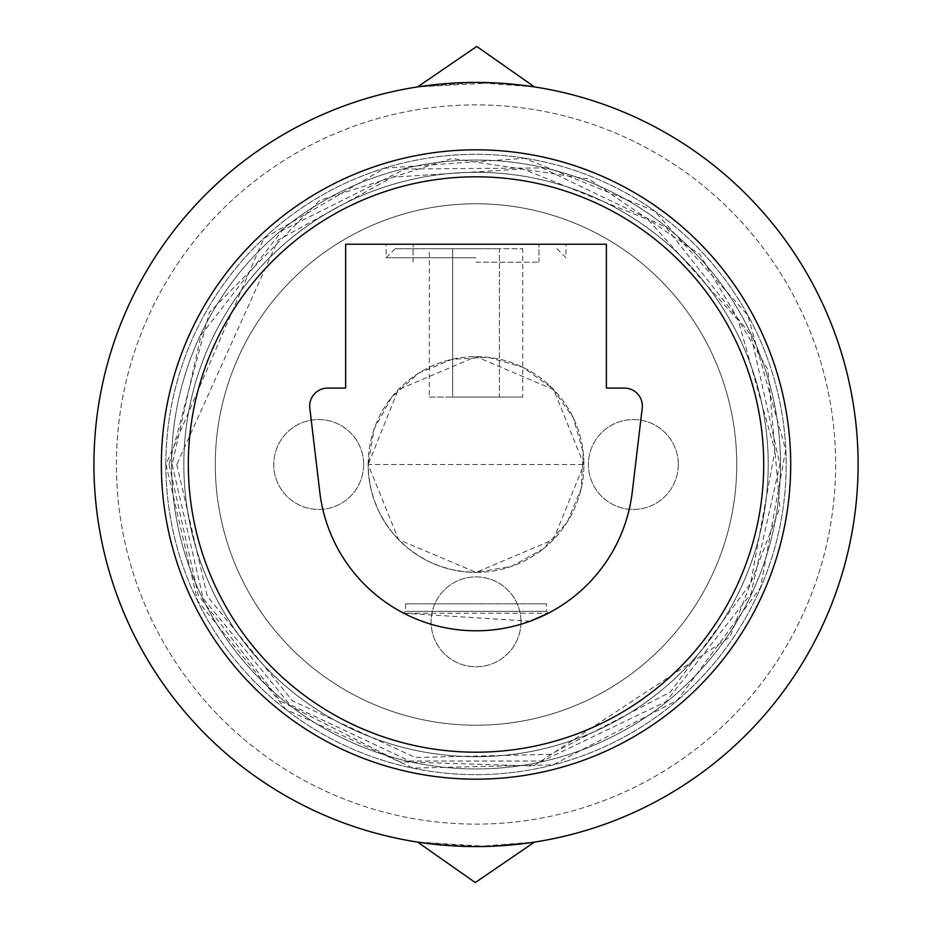 <?xml version="1.0" encoding="UTF-8"?>
<svg xmlns="http://www.w3.org/2000/svg" width="929" height="929" viewBox="0 0 929 929"><rect width="100%" height="100%" fill="white"/><g stroke="black" fill="none" stroke-linecap="round" stroke-linejoin="round"><path stroke-width="0.7" stroke-dasharray="4.64 3.48" d="M632.254 492.056A157.338 157.338 0 0 1 319.785 492.056L309.821 408.179A17.976 17.976 0 0 1 327.682 388.078L345.658 388.078L345.658 244.234L606.382 244.234L606.382 388.078L624.358 388.078A17.976 17.976 0 0 1 642.218 408.179L632.254 492.056M530.145 621.222L403.72 613.221L548.331 613.221L546.461 611.363L405.578 611.363L546.461 611.363L546.461 603.85L405.578 603.85L546.461 603.85M476.02 244.234L386.116 244.234L476.02 244.234M368.139 464.5A107.88 107.88 0 0 1 529.96 371.066A107.88 107.88 0 0 1 529.96 557.934A107.88 107.88 0 0 1 368.139 464.5L368.813 476.577L370.845 488.503L374.19 500.127L378.823 511.31L384.676 521.901L391.678 531.76L399.737 540.783L408.76 548.853L418.619 555.844L429.21 561.697L440.392 566.33L452.017 569.674L463.943 571.707L476.02 572.38A107.88 107.88 0 0 1 368.139 464.5A107.88 107.88 0 0 1 476.02 356.62A107.88 107.88 0 0 1 583.911 464.5A107.88 107.88 0 0 1 476.02 572.38L511.658 566.33L543.291 548.853L567.375 521.901L581.206 488.503L583.226 452.423L573.228 417.69L552.302 388.217L522.83 367.303L488.097 357.293L452.017 359.326L418.619 373.156L391.678 397.24L374.19 428.873L368.139 464.5L398.309 389.657L476.089 356.62L553.73 389.669L583.911 464.5L553.429 539.656L476.089 572.38L398.634 539.668L368.139 464.5L583.911 464.5M476.02 257.716L386.116 257.716L476.02 257.716M476.02 248.728L395.104 248.728L476.02 248.728M522.737 397.066L452.667 397.066L452.667 248.728L499.384 248.728L429.303 248.728L452.667 248.728L452.667 397.066L499.384 397.066L499.384 248.728L522.737 248.728L499.384 248.728L499.384 397.066L522.737 397.066L522.737 248.728M429.303 397.066L452.667 397.066L429.303 397.066L429.303 248.728M476.02 262.21L538.959 262.21L476.02 262.21M161.356 464.5A314.664 314.664 0 0 1 633.357 191.989A314.664 314.664 0 0 1 633.357 737.011A314.664 314.664 0 0 1 161.356 464.5A314.664 314.664 0 0 1 633.357 191.989A314.664 314.664 0 0 1 633.357 737.011A314.664 314.664 0 0 1 161.356 464.5A314.664 314.664 0 0 1 633.357 191.989A314.664 314.664 0 0 1 633.357 737.011A314.664 314.664 0 0 1 161.356 464.5A314.664 314.664 0 0 1 633.357 191.989A314.664 314.664 0 0 1 633.357 737.011A314.664 314.664 0 0 1 161.356 464.5A314.664 314.664 0 0 1 633.357 191.989A314.664 314.664 0 0 1 633.357 737.011A314.664 314.664 0 0 1 161.356 464.5A314.664 314.664 0 0 1 633.357 191.989A314.664 314.664 0 0 1 633.357 737.011A314.664 314.664 0 0 1 161.356 464.5A314.664 314.664 0 0 1 633.357 191.989A314.664 314.664 0 0 1 633.357 737.011A314.664 314.664 0 0 1 161.356 464.5A314.664 314.664 0 0 1 633.357 191.989A314.664 314.664 0 0 1 633.357 737.011A314.664 314.664 0 0 1 161.356 464.5A314.664 314.664 0 0 1 633.357 191.989A314.664 314.664 0 0 1 633.357 737.011A314.664 314.664 0 0 1 161.356 464.5M93.934 464.5A382.098 382.098 0 0 1 667.068 133.602A382.098 382.098 0 0 1 667.068 795.398A382.098 382.098 0 0 1 93.934 464.5M493.136 82.786L534.465 86.908L475.95 82.449L417.574 86.908L493.136 82.786M487.76 846.412L417.585 842.092L476.856 846.54L534.465 842.092L487.76 846.412M183.837 464.5A292.194 292.194 0 0 1 622.116 211.452A292.194 292.194 0 0 1 622.116 717.548A292.194 292.194 0 0 1 183.837 464.5A292.194 292.194 0 0 1 622.116 211.452A292.194 292.194 0 0 1 622.116 717.548A292.194 292.194 0 0 1 183.837 464.5A292.194 292.194 0 0 1 622.116 211.452A292.194 292.194 0 0 1 622.116 717.548A292.194 292.194 0 0 1 183.837 464.5A292.194 292.194 0 0 1 622.116 211.452A292.194 292.194 0 0 1 622.116 717.548A292.194 292.194 0 0 1 183.837 464.5A292.194 292.194 0 0 1 622.116 211.452A292.194 292.194 0 0 1 622.116 717.548A292.194 292.194 0 0 1 183.837 464.5M171.563 464.5A304.457 304.457 0 0 1 628.248 200.827A304.457 304.457 0 0 1 628.248 728.173A304.457 304.457 0 0 1 171.563 464.5A304.457 304.457 0 0 1 628.248 200.827A304.457 304.457 0 0 1 628.248 728.173A304.457 304.457 0 0 1 171.563 464.5M116.404 464.5A359.616 359.616 0 0 1 655.828 153.064A359.616 359.616 0 0 1 655.828 775.936A359.616 359.616 0 0 1 116.404 464.5A359.616 359.616 0 0 1 655.828 153.064A359.616 359.616 0 0 1 655.828 775.936A359.616 359.616 0 0 1 116.404 464.5M165.85 464.5A310.17 310.17 0 0 1 631.105 195.891A310.17 310.17 0 0 1 631.105 733.109A310.17 310.17 0 0 1 165.85 464.5A310.17 310.17 0 0 1 631.105 195.891A310.17 310.17 0 0 1 631.105 733.109A310.17 310.17 0 0 1 165.85 464.5M215.296 464.5A260.724 260.724 0 0 1 606.382 238.707A260.724 260.724 0 0 1 606.382 690.293A260.724 260.724 0 0 1 215.296 464.5A260.724 260.724 0 0 0 476.02 725.224A260.724 260.724 0 0 0 736.743 464.5A260.724 260.724 0 0 0 476.02 203.776A260.724 260.724 0 0 0 215.296 464.5M678.309 464.5A44.952 44.952 0 0 0 610.876 425.575A44.952 44.952 0 0 0 610.876 503.425A44.952 44.952 0 0 0 678.309 464.5A44.952 44.952 0 0 0 610.876 425.575A44.952 44.952 0 0 0 610.876 503.425A44.952 44.952 0 0 0 678.309 464.5M520.972 621.838A44.952 44.952 0 0 0 453.549 582.901A44.952 44.952 0 0 0 453.549 660.763A44.952 44.952 0 0 0 520.972 621.838A44.952 44.952 0 0 0 453.549 582.901A44.952 44.952 0 0 0 453.549 660.763A44.952 44.952 0 0 0 520.972 621.838M363.645 464.5A44.952 44.952 0 0 0 296.212 425.575A44.952 44.952 0 0 0 296.212 503.425A44.952 44.952 0 0 0 363.645 464.5A44.952 44.952 0 0 0 296.212 425.575A44.952 44.952 0 0 0 296.212 503.425A44.952 44.952 0 0 0 363.645 464.5M405.578 603.85L405.578 611.363L403.72 613.221M556.935 248.728L565.924 257.716L565.924 244.234M395.104 248.728L386.116 257.716L386.116 244.234M538.959 262.21L538.959 244.234L538.959 262.21M413.091 262.21L413.091 244.234L413.091 262.21M176.777 464.5L207.295 596.151L292.612 700.942L415.344 757.518L550.444 754.336L670.366 692.047L750.655 583.342L774.925 450.402L738.241 320.342L648.082 219.674L522.83 168.95L392.537 177.137L278.131 240.042L176.777 464.5M172.155 464.5L203.137 598.183L289.778 704.6L409.735 761.048L542.304 761.048L666.012 701.65L750.969 593.875L779.884 464.5L750.969 335.125L666.012 227.35L542.304 167.952L405.09 169.032L282.335 230.369L201.07 335.125L172.155 464.5M169.066 464.5L198.283 595.199L280.361 701.012L399.691 761.803L533.536 766.019L729.892 637.027L779.907 507.745L767.946 369.649L699.781 254.372L589.021 179.1L451.935 158.499L319.773 200.292L209.397 312.423L169.066 464.5M165.989 464.5L197.598 600.9L285.993 709.477L413.15 768.097L553.127 764.799L677.38 700.257L760.561 587.627L785.713 449.891L747.706 315.14L654.295 210.848L524.525 158.278L384.861 168.172L263.79 238.498L165.989 464.5"/><path stroke-width="1.39" d="M632.254 492.056A157.338 157.338 0 0 1 319.785 492.056L309.821 408.179A17.976 17.976 0 0 1 327.682 388.078L345.658 388.078L345.658 244.234L606.382 244.234L606.382 388.078L624.358 388.078A17.976 17.976 0 0 1 642.218 408.179L632.254 492.056M548.331 613.221L530.145 621.222M161.356 464.5A314.664 314.664 0 0 1 633.357 191.989A314.664 314.664 0 0 1 633.357 737.011A314.664 314.664 0 0 1 161.356 464.5M93.934 464.5A382.098 382.098 0 0 1 667.068 133.602A382.098 382.098 0 0 1 667.068 795.398A382.098 382.098 0 0 1 93.934 464.5M188.332 464.5A287.688 287.688 0 0 1 619.864 215.354A287.688 287.688 0 0 1 619.864 713.646A287.688 287.688 0 0 1 188.332 464.5M534.454 86.908L476.74 46.45L417.585 86.908M417.585 842.092L475.3 882.55L534.454 842.092"/></g></svg>

